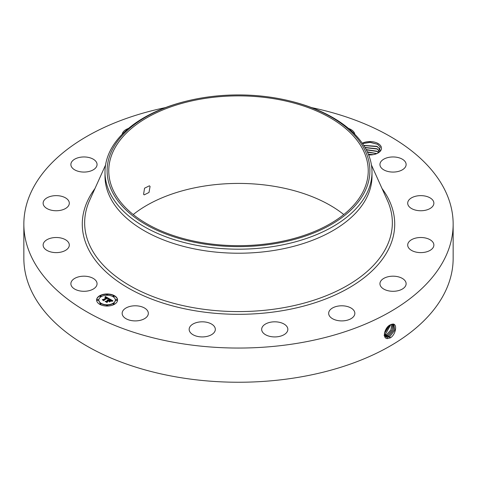 <?xml version="1.0" encoding="UTF-8"?>
<svg xmlns="http://www.w3.org/2000/svg" width="477" height="477" viewBox="0 0 477 477"><rect width="100%" height="100%" fill="white"/><g stroke="black" fill="none" stroke-linecap="round" stroke-linejoin="round"><path stroke-width="0.72" d="M311.57 107.599A214.65 123.925 180 0 1 453.15 224.124L453.15 258.325A214.65 123.925 180 0 1 298.93 377.235A214.65 123.925 180 0 1 23.85 258.325L23.85 224.124A214.65 123.925 180 0 1 165.43 107.599M453.15 224.124A214.65 123.925 180 0 1 298.93 343.041A214.65 123.925 180 0 1 23.85 224.124M391.122 324.443L390.281 324.849C384.76 327.156 381.886 338.557 387.396 338.587L390.281 337.895L389.775 336.655L394.837 330.173L393.799 324.384L391.122 324.443L392.732 324.11M390.281 337.895L390.735 337.638C396.184 333.817 397.365 323.698 392.804 324.05M133.226 214.549A129.732 74.901 180 0 1 201.974 186.453A129.732 74.901 180 0 1 343.774 214.549M362.281 143.237A11.561 6.678 180 0 1 381.016 146.373A11.561 6.678 180 0 1 378.094 152.974A11.561 6.678 180 0 1 368.626 154.888M96.527 281.615A13.088 7.554 180 0 1 97.058 283.737A13.088 7.554 180 0 1 85.83 291.22A13.088 7.554 180 0 1 71.407 285.866A13.088 7.554 180 0 1 70.876 283.737A13.088 7.554 180 0 1 82.104 276.261A13.088 7.554 180 0 1 96.527 281.615M43.204 244.248A13.088 7.554 180 0 1 56.918 237.516A13.088 7.554 180 0 1 69.302 245.059A13.088 7.554 180 0 1 69.231 245.87A13.088 7.554 180 0 1 55.511 252.607A13.088 7.554 180 0 1 43.127 245.059A13.088 7.554 180 0 1 43.204 244.248M44.731 199.571A13.088 7.554 180 0 1 59.452 195.868A13.088 7.554 180 0 1 69.302 203.19A13.088 7.554 180 0 1 67.704 206.815A13.088 7.554 180 0 1 52.977 210.512A13.088 7.554 180 0 1 43.127 203.19A13.088 7.554 180 0 1 44.731 199.571M75.754 158.626A13.088 7.554 180 0 1 89.616 157.696A13.088 7.554 180 0 1 97.058 164.511A13.088 7.554 180 0 1 92.18 170.396A13.088 7.554 180 0 1 78.317 171.326A13.088 7.554 180 0 1 70.876 164.511A13.088 7.554 180 0 1 75.754 158.626M122.207 134.258A13.088 7.554 180 0 1 128.498 128.432M348.502 128.432A13.088 7.554 180 0 1 351.948 130.167A13.088 7.554 180 0 1 354.793 134.258M405.593 162.383A13.088 7.554 180 0 1 406.124 164.511A13.088 7.554 180 0 1 394.896 171.994A13.088 7.554 180 0 1 380.473 166.64A13.088 7.554 180 0 1 379.942 164.511A13.088 7.554 180 0 1 391.17 157.034A13.088 7.554 180 0 1 405.593 162.383M433.796 204.001A13.088 7.554 180 0 1 420.082 210.739A13.088 7.554 180 0 1 407.698 203.19A13.088 7.554 180 0 1 407.769 202.385A13.088 7.554 180 0 1 421.489 195.648A13.088 7.554 180 0 1 433.873 203.19A13.088 7.554 180 0 1 433.796 204.001M432.269 248.684A13.088 7.554 180 0 1 417.548 252.381A13.088 7.554 180 0 1 407.698 245.059A13.088 7.554 180 0 1 409.296 241.44A13.088 7.554 180 0 1 424.023 237.737A13.088 7.554 180 0 1 433.873 245.059A13.088 7.554 180 0 1 432.269 248.684M401.246 289.622A13.088 7.554 180 0 1 387.384 290.559A13.088 7.554 180 0 1 379.942 283.737A13.088 7.554 180 0 1 384.82 277.858A13.088 7.554 180 0 1 398.683 276.922A13.088 7.554 180 0 1 406.124 283.737A13.088 7.554 180 0 1 401.246 289.622M345.443 320.598A13.088 7.554 180 0 1 328.665 313.347A13.088 7.554 180 0 1 338.074 306.097A13.088 7.554 180 0 1 354.846 313.347A13.088 7.554 180 0 1 345.443 320.598M273.357 336.881A13.088 7.554 180 0 1 261.67 329.368A13.088 7.554 180 0 1 276.159 321.856A13.088 7.554 180 0 1 287.846 329.368A13.088 7.554 180 0 1 273.357 336.881M195.964 335.999A13.088 7.554 180 0 1 189.154 329.368A13.088 7.554 180 0 1 208.515 322.738A13.088 7.554 180 0 1 215.33 329.368A13.088 7.554 180 0 1 195.964 335.999M125.052 318.087A13.088 7.554 180 0 1 122.154 313.347A13.088 7.554 180 0 1 130.889 306.216A13.088 7.554 180 0 1 145.437 308.607A13.088 7.554 180 0 1 148.335 313.347A13.088 7.554 180 0 1 139.6 320.472A13.088 7.554 180 0 1 125.052 318.087M114.486 304.272A10.47 6.046 180 0 1 103.074 305.584A10.47 6.046 180 0 1 96.61 300.003A10.47 6.046 180 0 1 99.675 295.728A10.47 6.046 180 0 1 111.087 294.416A10.47 6.046 180 0 1 117.551 300.003A10.47 6.046 180 0 1 114.486 304.272M275.026 242.65A129.732 74.901 180 0 1 108.768 170.778A129.732 74.901 180 0 1 201.974 98.906A129.732 74.901 180 0 1 368.232 170.778A129.732 74.901 180 0 1 275.026 242.65M150.07 186.424L149.42 185.803L144.573 188.188L143.577 194.27L144.185 194.872L149.009 192.469L150.07 186.424M377.724 153.177L380.288 147.113L377.671 144.328L370.039 142.212L362.514 143.571M117.551 300.128A10.47 6.046 0 0 0 110.986 294.649A10.47 6.046 0 0 0 99.675 295.984A10.47 6.046 0 0 0 96.61 300.128M384.355 334.222L385.863 336.887L387.187 337.311L389.751 336.637L394.807 330.167L393.787 324.378M385.857 336.881L387.163 337.293L389.775 336.655M364.565 192.136A131.384 75.855 180 0 1 201.509 243.562A131.384 75.855 180 0 1 112.435 149.42A131.384 75.855 180 0 1 187.479 100.88A131.384 75.855 180 0 1 289.521 100.88A131.384 75.855 180 0 1 364.565 192.136M289.521 100.88L290.35 101.082A133.5 77.077 180 0 1 372 172.108L372 176.144A133.5 77.077 180 0 1 276.088 250.103A133.5 77.077 180 0 1 105 176.144L105 172.108A133.5 77.077 180 0 1 110.396 150.404A133.5 77.077 180 0 1 186.65 101.082L187.479 100.88M98.834 300.128A8.252 4.764 0 0 0 98.828 300.26A8.252 4.764 0 0 0 103.92 304.66A8.252 4.764 0 0 0 112.912 303.622A8.252 4.764 0 0 0 115.333 300.26A8.252 4.764 0 0 0 115.327 300.128M113.103 296.306A0.632 0.364 0 0 0 114.295 296.306M113.103 303.95A0.632 0.364 0 0 0 114.295 303.95M115.845 300.128A0.632 0.364 0 0 0 117.038 300.128M99.866 303.95A0.632 0.364 0 0 0 101.058 303.95M106.484 305.53A0.632 0.364 0 0 0 107.677 305.53M99.866 296.306A0.632 0.364 0 0 0 101.058 296.306M106.484 294.726A0.632 0.364 0 0 0 107.677 294.726M97.123 300.128A0.632 0.364 0 0 0 98.316 300.128M386.173 337.048L386.143 336.655L385.386 336.5L388.719 336.005L393.573 330.06L393.215 324.169M372 172.108A133.5 77.077 180 0 1 366.604 193.805A133.5 77.077 180 0 1 276.088 246.066A133.5 77.077 180 0 1 105 172.108M363.73 145.396L376.89 146.308L379.811 149.229L380.205 150.619L379.811 149.194L377.164 146.439L363.712 145.372M101.249 296.634A8.252 4.764 0 0 0 98.828 300.003A8.252 4.764 0 0 0 103.92 304.404A8.252 4.764 0 0 0 112.912 303.366A8.252 4.764 0 0 0 115.333 300.003A8.252 4.764 0 0 0 110.235 295.603A8.252 4.764 0 0 0 101.249 296.634M113.252 295.919A0.632 0.364 0 0 0 114.146 296.438A0.632 0.364 0 0 0 113.252 295.919M113.252 303.563A0.632 0.364 0 0 0 114.146 304.082A0.632 0.364 0 0 0 113.252 303.563M115.994 299.741A0.632 0.364 0 0 0 116.889 300.26A0.632 0.364 0 0 0 115.994 299.741M100.015 303.563A0.632 0.364 0 0 0 100.909 304.082A0.632 0.364 0 0 0 100.015 303.563M106.633 305.143A0.632 0.364 0 0 0 107.528 305.662A0.632 0.364 0 0 0 106.633 305.143M100.909 296.438A0.632 0.364 0 0 0 100.015 295.919A0.632 0.364 0 0 0 100.909 296.438M107.528 294.858A0.632 0.364 0 0 0 106.633 294.339A0.632 0.364 0 0 0 107.528 294.858M98.167 300.26A0.632 0.364 0 0 0 97.272 299.741A0.632 0.364 0 0 0 98.167 300.26M386.12 336.643L388.695 335.987L393.543 330.06L393.203 324.169M109.227 298.733L107.85 299.019L108.082 298.477L107.403 297.964L103.855 299.967L103.885 300.391L102.406 299.538L103.235 299.58L106.454 297.72L104.994 297.475L106.699 297.582L105.703 297.141L104.857 297.356L105.387 296.503L109.227 298.733M109.191 298.966L107.826 299.168L109.191 298.966M107.909 298.703L107.361 298.244L104.105 300.122L104.01 300.772L102.358 299.818L103.92 300.617L103.98 300.081L107.355 298.137L107.909 298.501M112.954 300.832L111.451 301.088L111.552 300.432L110.408 299.675L108.899 300.552L110.431 299.89L111.475 300.802L110.425 299.991L109.173 300.713L110.73 300.975L109.37 301.756L109.364 301.136L108.625 300.707L106.991 301.649L106.985 302.132L105.399 301.214L106.347 301.273L107.736 300.474L107.122 300.254L107.975 300.331L107.152 300.075L108.249 300.176L109.615 299.389L109.597 298.894L112.954 300.832M112.805 301.1L111.409 301.261L112.81 301.029M109.454 301.983L110.813 301.1L109.454 301.983M108.631 301.023L107.247 301.822L107.11 302.561L105.238 301.476L107.015 302.406L107.128 301.798L108.637 300.927L109.293 301.41L108.637 300.927M379.811 151.638L377.164 148.884L364.959 147.405M364.977 147.435L376.89 148.752L379.811 151.674M105.387 296.503L108.947 298.781M106.454 297.72L103.235 299.58M102.895 299.818L103.235 299.836M103.855 299.967L103.867 300.379M109.603 299.157L112.572 300.868M109.615 299.389L108.249 300.176M108.142 300.128L108.249 300.432M108.035 300.087L108.142 300.385M107.736 300.474L106.347 301.273M105.9 301.5L106.347 301.53M109.662 300.993L110.27 301.237M109.173 300.713L109.662 301.249M108.899 300.552L109.096 300.921M107.045 302.519L107.128 302.054M387.664 335.355L392.285 329.965L392.547 324.11L392.255 329.965L387.634 335.337L384.969 335.975L387.664 335.355L388.153 336.613M366.187 149.599L376.89 151.197L378.643 152.515M378.66 152.497L377.164 151.328L366.169 149.569M384.063 335.349L386.603 334.705L390.949 329.893L391.778 324.223L390.919 329.887L386.579 334.693L384.635 335.325M376.83 153.606L367.32 151.877M376.866 153.588L367.308 151.841M384.408 334.532L385.547 334.055L390.884 324.545L385.517 334.043L384.402 334.508M373.181 154.655L368.363 154.238M373.264 154.643L368.351 154.202M384.42 333.441L389.804 325.123M384.426 333.411L389.775 325.141M384.79 331.825L388.409 326.179M384.802 331.777L388.373 326.208M368.506 154.584L372.245 154.792M367.475 152.205L376.752 153.636M366.342 149.897L377.373 151.495M365.12 147.679L377.373 149.051M363.844 145.574L377.373 146.612M362.538 143.607L370.122 142.373L377.611 144.292M382.047 188.546A156.217 90.189 180 0 1 282.479 310.67A156.217 90.189 180 0 1 121.611 283.958A156.217 90.189 180 0 1 94.953 188.546M371.434 165.024L387.384 200.382A153.85 88.823 180 0 1 281.812 307.993A153.85 88.823 180 0 1 131.396 286.528A153.85 88.823 180 0 1 89.616 200.382L105.566 165.024M387.276 338.676L387.187 337.311M389.208 337.257L388.719 336.005M387.091 335.963L386.603 334.705M386.036 335.313L385.547 334.055M384.981 334.663L384.486 333.405"/></g></svg>
